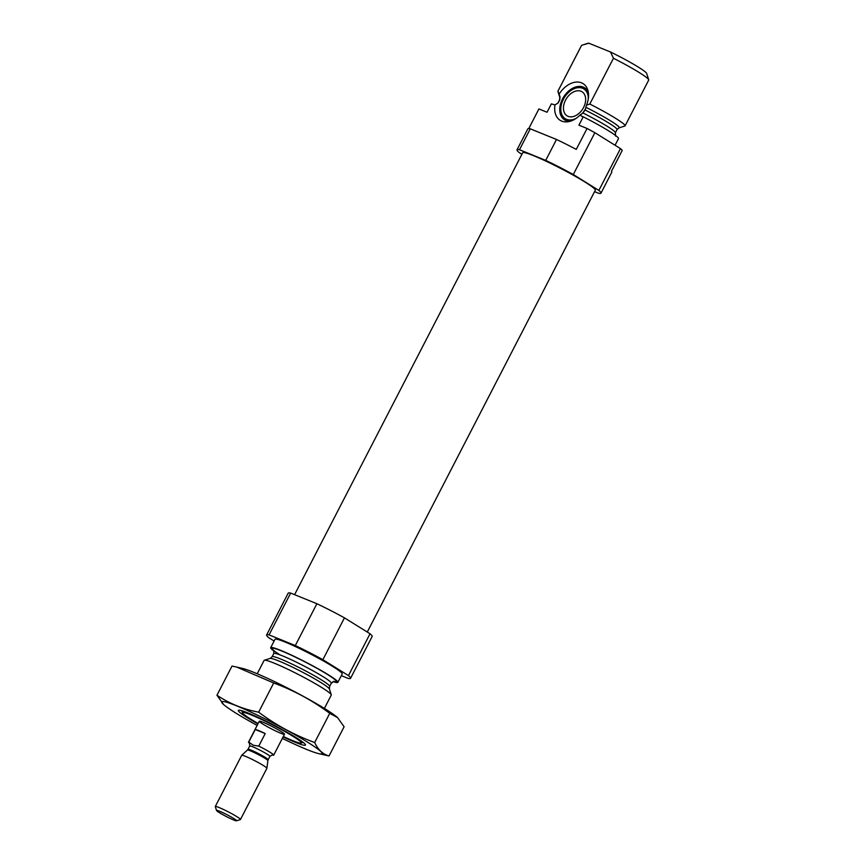 <?xml version="1.0" encoding="UTF-8"?>
<svg xmlns="http://www.w3.org/2000/svg" width="864" height="864" viewBox="0 0 864 864"><rect width="100%" height="100%" fill="white"/><g stroke="black" fill="none" stroke-linecap="round" stroke-linejoin="round"><path stroke-width="1.3" d="M521.91 154.256L519.134 152.528A47.239 4.039 27.3 0 1 517.018 149.818A47.239 4.039 27.3 0 1 519.491 149.731L530.28 128.822L556.502 139.471A47.239 4.039 27.3 0 1 576.266 149.396L587.056 128.477L578.902 125.172L583.222 116.802L581.299 116.014M581.58 116.143L579.982 115.074L582.908 112.957L585.112 110.02L586.526 105.116L589.81 104.047A37.789 3.229 27.3 0 1 625.072 125.863A37.789 3.229 27.3 0 1 625.007 125.95L618.991 127.883A33.469 2.862 27.3 0 1 618.991 127.883L617.047 129.568A32.357 2.765 27.3 0 0 585.112 110.02M558.198 102.924A32.357 2.765 27.3 0 0 557.874 103.108L559.537 99.889L559.775 97.286L557.906 91.508A37.789 3.229 27.3 0 1 557.906 91.206A37.789 3.229 27.3 0 1 557.971 91.12L560.023 96.844L559.775 99.727L558.198 102.924L554.98 104.922L551.383 103.874L547.063 112.244L538.92 108.929L528.768 128.606M557.874 103.108L554.98 104.922A21.622 14.753 -58.1 0 0 568.739 121.64A21.622 14.753 -58.1 0 0 579.982 115.074M581.504 114.253A17.528 11.956 121.9 0 0 586.159 107.438A33.469 2.862 27.3 0 1 619.024 127.872L621.724 127.019M587.056 128.477A47.239 4.039 27.3 0 1 594.875 132.7L620.449 148.608A47.239 4.039 27.3 0 1 622.253 150.379L611.464 171.288A47.239 4.039 27.3 0 1 611.777 172.238L600.977 193.147A47.239 4.039 27.3 0 1 598.514 193.234L594.583 191.635M519.491 149.731L545.713 160.38L556.502 139.471M517.018 149.818L527.818 128.898A47.239 4.039 27.3 0 1 530.28 128.822M545.713 160.38A47.239 4.039 27.3 0 1 573.286 174.517L594.875 132.7M573.286 174.517L598.86 190.426L620.449 148.608M598.86 190.426A47.239 4.039 27.3 0 1 600.977 193.147M583.222 116.802A37.789 3.229 27.3 0 1 618.484 138.629L615.06 145.26M547.052 112.234L551.318 103.961A37.789 3.229 27.3 0 1 551.383 103.874M589.81 104.047L613.451 58.255A37.789 3.229 27.3 0 1 648.713 79.758A37.789 3.229 27.3 0 1 648.713 80.071L625.072 125.863M557.971 91.12L581.612 45.328A37.789 3.229 27.3 0 0 581.548 45.403L557.906 91.206M613.451 58.255L610.535 52.013A33.07 2.83 27.3 0 1 646.672 73.451L648.713 79.758M584.377 44.41L588.125 43.232A33.07 2.83 27.3 0 1 588.838 43.2L581.612 45.328M610.535 52.013L588.838 43.2M294.592 594.67L522.688 152.734A40.867 3.488 27.3 0 1 560.596 168.383A40.867 3.488 27.3 0 1 595.307 190.22L367.265 632.048M258.131 723.514A33.07 2.83 27.3 0 1 242.503 712.843A33.07 2.83 27.3 0 1 273.186 725.231A33.07 2.83 27.3 0 1 301.061 743.072A33.07 2.83 27.3 0 1 292.421 740.513A33.07 2.83 27.3 0 1 283.316 736.517M280.692 733.223A14.17 1.21 27.3 0 1 266.738 726.354A14.17 1.21 27.3 0 1 259.297 721.246A14.17 1.21 27.3 0 1 272.441 726.667A14.17 1.21 27.3 0 1 284.483 734.249A14.17 1.21 27.3 0 1 280.692 733.223M257.224 673.769L264.103 660.431A37.789 3.229 27.3 0 1 264.352 660.247A37.789 3.229 27.3 0 1 299.171 674.892A37.789 3.229 27.3 0 1 331.268 694.786A37.789 3.229 27.3 0 1 331.268 695.099L324.389 708.437M274.093 651.175A37.789 3.229 27.3 0 1 270.691 647.676A37.789 3.229 27.3 0 1 305.748 662.137A37.789 3.229 27.3 0 1 337.856 682.344A37.789 3.229 27.3 0 1 333.029 681.588M270.691 647.676L275.011 639.306A37.789 3.229 27.3 0 1 310.068 653.778A37.789 3.229 27.3 0 1 342.176 673.974L337.856 682.344M274.115 641.045L268.726 637.697A47.239 4.039 27.3 0 1 266.609 634.975L288.198 593.147A47.239 4.039 27.3 0 1 290.66 593.071L269.071 634.889L295.304 645.548A47.239 4.039 27.3 0 1 322.877 659.686L348.451 675.594A47.239 4.039 27.3 0 1 350.568 678.305A47.239 4.039 27.3 0 1 348.106 678.391L341.312 675.637M290.66 593.071L316.894 603.72L295.304 645.548M316.894 603.72A47.239 4.039 27.3 0 1 344.466 617.857L322.877 659.686M344.466 617.857L370.04 633.766L348.451 675.594M370.04 633.766A47.239 4.039 27.3 0 1 372.157 636.487L350.568 678.305M266.609 634.975A47.239 4.039 27.3 0 1 269.071 634.889M586.526 105.116A21.622 14.753 -58.1 0 0 587.984 90.698A21.622 14.753 -58.1 0 0 575.694 82.123A21.622 14.753 -58.1 0 0 559.202 94.025M570.456 121.198A18.9 12.884 121.9 0 1 565.92 120.528A18.9 12.884 121.9 0 1 564.57 119.848A18.9 12.884 121.9 0 1 563.706 96.854A18.9 12.884 121.9 0 1 584.539 87.761A18.9 12.884 121.9 0 1 588.352 92.437M565.326 120.269A18.9 12.884 121.9 0 1 561.719 114.566L561.287 112.946A17.528 11.956 121.9 0 1 576.893 87.858A17.528 11.956 121.9 0 1 588.298 98.863M576.893 87.858L578.545 87.534A18.9 12.884 121.9 0 1 585.252 88.247M576.202 118.303A17.528 11.956 121.9 0 1 566.546 119.329A17.528 11.956 121.9 0 1 561.287 112.946M568.08 116.348A14.17 9.666 121.9 0 1 567.065 115.83A14.17 9.666 121.9 0 1 566.352 98.701A14.17 9.666 121.9 0 1 582.044 91.768A14.17 9.666 121.9 0 1 583.189 108.194A14.17 9.666 121.9 0 1 568.08 116.348M257.159 725.393A56.452 4.817 27.3 0 1 223.657 704.581A56.452 4.817 27.3 0 1 246.629 710.143A56.452 4.817 27.3 0 1 307.843 742.349A56.452 4.817 27.3 0 1 318.708 753.646A56.452 4.817 27.3 0 1 282.344 738.396M257.926 723.902A37.789 3.229 27.3 0 1 238.561 710.23A37.789 3.229 27.3 0 1 261.274 718.87A37.789 3.229 27.3 0 1 295.963 737.521A37.789 3.229 27.3 0 1 305.478 744.768A37.789 3.229 27.3 0 1 283.111 736.906M318.708 753.646L329.033 755.968C322.834 754.229 318.049 749.758 314.68 742.532C294.581 735.156 275.908 725.036 258.638 712.174C243.508 709.344 229.608 703.696 216.95 695.239L223.657 704.581M258.638 712.174L273.704 682.992C293.792 690.368 312.476 700.488 329.746 713.351L337.586 717.617L344.099 726.786L329.033 755.968M216.95 695.239L232.016 666.058L236.758 667.084L273.704 682.992M314.68 742.532L329.746 713.351M236.758 667.084L242.341 668.38A56.452 4.817 27.3 0 1 325.112 708.88A56.452 4.817 27.3 0 1 337.392 717.444A56.452 4.817 27.3 0 1 337.522 717.563M265.226 733.568A14.17 1.21 -152.7 0 0 258.779 730.631A14.17 1.21 -152.7 0 0 255.247 729.518L265.226 733.568L258.757 746.118A14.17 1.21 27.3 0 1 273.694 755.158A14.17 1.21 27.3 0 1 273.424 755.244L272.29 754.931L269.881 756.367A11.34 0.972 27.3 0 0 263.92 752.285A11.34 0.972 27.3 0 0 252.763 746.788A11.34 0.972 27.3 0 0 249.728 745.967L249.491 743.159M249.664 743.375A14.17 1.21 27.3 0 1 248.508 742.154A14.17 1.21 27.3 0 1 248.778 742.068L255.247 729.518M248.778 742.068L253.184 745.211L258.757 746.118M219.553 811.22A11.275 0.961 27.3 0 1 231.044 816.901A11.275 0.961 27.3 0 1 236.498 820.8A11.275 0.961 27.3 0 1 226.12 816.426A11.275 0.961 27.3 0 1 216.54 810.497A11.275 0.961 27.3 0 1 219.553 811.22M216.54 810.497L215.287 806.63A14.17 1.21 27.3 0 1 215.287 806.512A14.17 1.21 27.3 0 1 219.078 807.538A14.17 1.21 27.3 0 1 233.032 814.406A14.17 1.21 27.3 0 1 240.473 819.504A14.17 1.21 27.3 0 1 240.386 819.58L236.498 820.8M215.287 806.512L241.704 755.32A14.17 1.21 27.3 0 1 241.726 755.298A14.17 1.21 27.3 0 1 245.506 756.346A14.17 1.21 27.3 0 1 259.276 763.117A14.17 1.21 27.3 0 1 266.9 768.29A14.17 1.21 27.3 0 1 266.89 768.323L240.473 819.504M582.908 112.957A32.357 2.765 27.3 0 1 615.384 132.786L615.492 136.069M329.411 689.008L329.638 686.405A32.357 2.765 27.3 0 0 302.152 669.114A32.357 2.765 27.3 0 0 272.128 656.726L270.151 658.422A33.469 2.862 27.3 0 1 300.974 671.393A33.469 2.862 27.3 0 1 329.411 689.008L331.268 694.786M272.128 656.726L273.791 653.508A32.357 2.765 27.3 0 1 303.815 665.896A32.357 2.765 27.3 0 1 331.301 683.197L329.638 686.405M280.087 654.923A36.137 3.089 27.3 0 1 279.871 650.268A36.137 3.089 27.3 0 1 321.505 670.896A36.137 3.089 27.3 0 1 333.58 681.415M267.883 760.59L268.164 759.683A11.34 0.972 27.3 0 0 262.213 755.6A11.34 0.972 27.3 0 0 251.046 750.103A11.34 0.972 27.3 0 0 248.011 749.282L247.439 750.038A11.513 0.983 27.3 0 1 250.495 750.902A11.513 0.983 27.3 0 1 261.684 756.4A11.513 0.983 27.3 0 1 267.883 760.59L266.9 768.29M615.384 132.786L617.047 129.568M301.061 743.072L303.167 742.403M242.503 712.843L241.823 710.748M270.151 658.422L264.352 660.247M334.033 681.372L331.301 683.197M273.791 653.508L273.694 650.236M273.694 755.158L284.483 734.249M248.508 742.154L259.297 721.246M247.439 750.038L241.726 755.298M268.164 759.683L269.881 756.367M248.011 749.282L249.728 745.967"/></g></svg>
